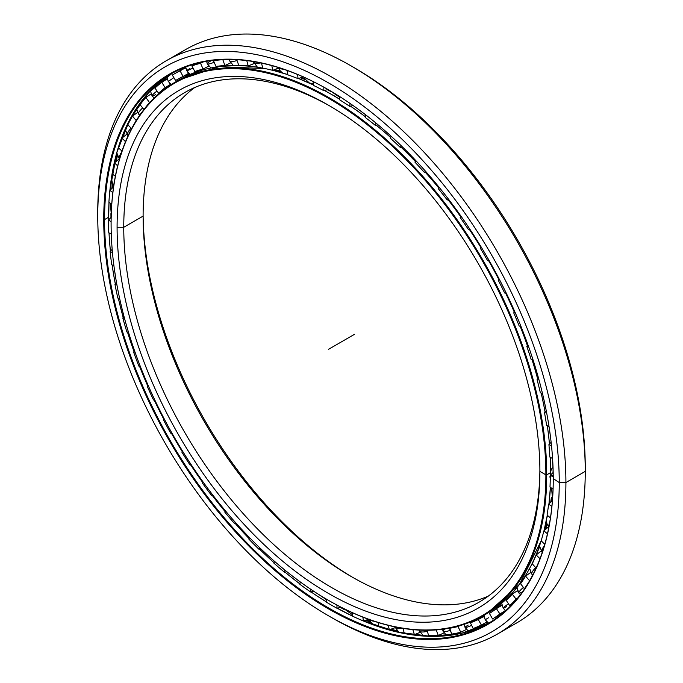 <?xml version="1.0" encoding="UTF-8"?>
<svg xmlns="http://www.w3.org/2000/svg" width="683" height="683" viewBox="0 0 683 683"><rect width="100%" height="100%" fill="white"/><g stroke="black" fill="none" stroke-linecap="round" stroke-linejoin="round"><path stroke-width="1.02" d="M538.272 549.303A302.876 174.865 -120 0 0 539.468 546.417A302.876 174.865 60 0 1 538.272 549.303M545.213 529.701A302.876 174.865 -120 0 0 546.852 523.605A302.876 174.865 60 0 1 545.213 529.701M551.027 501.928A302.876 174.865 -120 0 0 551.574 497.753A302.876 174.865 60 0 1 551.027 501.928M553.068 468.982A302.945 174.908 60 0 1 553.025 472.585A302.945 174.908 -120 0 0 553.068 468.982M551.352 497.369A302.945 174.908 60 0 1 550.729 502.21A302.945 174.908 -120 0 0 551.352 497.369M546.716 523.187A302.945 174.908 60 0 1 544.906 529.965A302.945 174.908 -120 0 0 546.716 523.187M330.598 91.078A302.876 174.865 -120 0 0 327.746 89.584A302.876 174.865 60 0 1 330.598 91.078M305.216 79.356A302.876 174.865 -120 0 0 300.879 77.717A302.876 174.865 60 0 1 305.216 79.356M280.739 71.484A302.876 174.865 -120 0 0 273.874 69.922A302.876 174.865 60 0 1 280.739 71.484M273.507 70.05A302.945 174.908 60 0 1 281.055 71.792A302.945 174.908 -120 0 0 273.507 70.05M300.486 77.836A302.945 174.908 60 0 1 305.463 79.732A302.945 174.908 -120 0 0 300.486 77.836M327.336 89.695A302.945 174.908 60 0 1 330.76 91.488A302.945 174.908 -120 0 0 327.336 89.695M352.829 577.451A298.966 172.611 60 0 1 143.106 214.197A298.966 172.611 -120 0 0 352.829 577.451M143.106 216.11A294.262 169.896 -120 0 0 351.173 576.503A294.262 169.896 -120 0 0 488.311 596.114A294.262 169.896 60 0 1 265.269 505.471A294.262 169.896 60 0 1 143.106 216.11L123.751 227.277A294.262 169.896 -120 0 0 252.198 523.409A294.262 169.896 -120 0 0 478.954 602.244A294.262 169.896 -120 0 0 539.894 469.452A294.262 169.896 60 0 1 330.999 587.192A294.262 169.896 60 0 1 123.751 227.277L117.092 227.277A298.966 172.611 -120 0 0 328.497 593.442A298.966 172.611 -120 0 0 539.894 471.381L539.894 471.381A298.966 172.611 60 0 1 328.497 593.442A298.966 172.611 60 0 1 117.092 227.277A298.966 172.611 60 0 1 328.497 105.225A298.966 172.611 60 0 1 539.894 471.381L539.894 471.381A298.966 172.611 -120 0 0 328.497 105.225A298.966 172.611 -120 0 0 117.092 227.277L123.751 227.277A294.262 169.896 60 0 1 330.171 106.198A294.262 169.896 -120 0 0 184.692 92.572A294.262 169.896 -120 0 0 123.751 227.277L143.106 216.11A294.262 169.896 60 0 1 194.689 87.535A294.262 169.896 -120 0 0 143.106 216.11L143.106 216.11M550.404 457.362A308.016 177.836 60 0 1 550.788 472.482A308.016 177.836 -120 0 0 550.404 457.362L550.78 474.813A308.016 177.836 -120 0 0 550.788 472.482L546.724 474.847A308.033 177.845 -120 0 0 328.916 97.584A308.033 177.845 -120 0 0 111.098 223.341A308.033 177.845 60 0 1 174.899 82.327A308.033 177.845 60 0 1 412.267 164.851A308.033 177.845 60 0 1 546.724 474.847L550.771 472.508A308.033 177.845 -120 0 0 550.387 457.354A308.033 177.845 60 0 1 550.771 472.508A308.033 177.845 60 0 1 550.763 474.83A308.033 177.845 -120 0 0 550.771 472.508L546.724 474.847A308.033 177.845 60 0 1 482.924 615.853A308.033 177.845 60 0 1 328.702 600.477A308.033 177.845 -120 0 0 328.907 600.596A308.033 177.845 -120 0 0 546.724 474.847L545.888 474.847A307.444 177.503 60 0 1 328.489 600.357A307.444 177.503 60 0 1 111.098 223.819A307.444 177.503 60 0 1 328.497 98.301A307.444 177.503 60 0 1 545.888 474.847A307.444 177.503 -120 0 0 328.497 98.301A307.444 177.503 -120 0 0 111.098 223.819A307.444 177.503 -120 0 0 328.497 600.357A307.444 177.503 -120 0 0 545.888 474.847L539.894 471.381M549.448 444.061A308.033 177.845 -120 0 0 547.305 425.782A308.033 177.845 60 0 1 549.448 444.061M545.051 411.951A308.033 177.845 -120 0 0 541.158 393.075A308.033 177.845 60 0 1 545.051 411.951M537.649 378.945A308.033 177.845 -120 0 0 532.048 359.685A308.033 177.845 60 0 1 537.649 378.945A308.016 177.836 -120 0 0 532.074 359.685A308.016 177.836 60 0 1 537.666 378.92M527.344 345.513A308.033 177.845 -120 0 0 520.096 326.098A308.033 177.845 60 0 1 527.344 345.513M514.29 312.114A308.033 177.845 -120 0 0 505.522 292.922A308.033 177.845 60 0 1 514.29 312.114M498.675 279.21A308.033 177.845 -120 0 0 488.524 260.53A308.033 177.845 60 0 1 498.675 279.21M480.721 247.272A308.033 177.845 -120 0 0 469.315 229.351A308.033 177.845 60 0 1 480.721 247.272M460.675 216.75A308.033 177.845 -120 0 0 448.176 199.837A308.033 177.845 60 0 1 460.675 216.75M438.776 188.013A308.033 177.845 -120 0 0 425.398 172.389A308.033 177.845 60 0 1 438.776 188.013A308.016 177.836 -120 0 0 425.424 172.381A308.016 177.836 60 0 1 438.785 187.987M415.324 161.47A308.033 177.845 -120 0 0 401.297 147.391A308.033 177.845 60 0 1 415.324 161.47M390.702 137.582A308.033 177.845 -120 0 0 376.196 125.22A308.033 177.845 60 0 1 390.702 137.582M365.277 116.691A308.033 177.845 -120 0 0 350.456 106.164A308.033 177.845 60 0 1 365.277 116.691M339.4 99.078A308.033 177.845 -120 0 0 332.962 95.244A308.033 177.845 -120 0 0 324.425 90.515A308.033 177.845 60 0 1 332.962 95.244A308.033 177.845 60 0 1 339.4 99.078L333.27 95.415A18.39 10.621 -60 0 0 335.182 96.132A18.39 10.621 120 0 1 333.543 95.56M313.463 84.999A308.033 177.845 -120 0 0 298.437 78.494A308.033 177.845 60 0 1 313.463 84.999A308.016 177.836 -120 0 0 298.454 78.485L313.454 84.982M287.816 74.643A308.033 177.845 -120 0 0 272.816 70.298A308.033 177.845 60 0 1 287.816 74.643M266.216 68.812A308.033 177.845 -120 0 0 178.946 79.988A308.033 177.845 60 0 1 266.216 68.812M526.687 573.566A308.016 177.836 -120 0 0 541.175 540.834L519.584 584.187L486.979 613.522A308.033 177.845 -120 0 0 541.167 540.825A308.033 177.845 60 0 1 484.939 614.666M544.035 530.708A308.016 177.836 -120 0 0 547.305 515.289A308.033 177.845 60 0 1 544.027 530.725A308.033 177.845 -120 0 0 547.288 515.281L544.044 530.708M548.97 503.832A308.016 177.836 -120 0 0 550.396 487.338L548.978 503.832A308.033 177.845 -120 0 0 550.378 487.329A308.033 177.845 60 0 1 548.961 503.849M549.465 444.035A308.016 177.836 -120 0 0 547.322 425.791A308.016 177.836 60 0 1 549.465 444.035M545.068 411.926A308.016 177.836 -120 0 0 541.184 393.075A308.016 177.836 60 0 1 545.068 411.926M527.361 345.487A308.016 177.836 -120 0 0 520.122 326.098A308.016 177.836 60 0 1 527.361 345.487M514.308 312.088A308.016 177.836 -120 0 0 505.548 292.913A308.016 177.836 60 0 1 514.308 312.088M498.692 279.193A308.016 177.836 -120 0 0 488.55 260.522A308.016 177.836 60 0 1 498.692 279.193M480.738 247.255A308.016 177.836 -120 0 0 469.341 229.351A308.016 177.836 60 0 1 480.738 247.255M460.684 216.733A308.016 177.836 -120 0 0 448.202 199.829A308.016 177.836 60 0 1 460.684 216.733M415.332 161.444A308.016 177.836 -120 0 0 401.322 147.391A308.016 177.836 60 0 1 415.332 161.444M390.71 137.556A308.016 177.836 -120 0 0 376.222 125.211A308.016 177.836 60 0 1 390.71 137.556M365.277 116.665A308.016 177.836 -120 0 0 350.481 106.155A308.016 177.836 60 0 1 365.277 116.665M339.4 99.052A308.016 177.836 -120 0 0 332.988 95.244L332.988 95.244A308.016 177.836 60 0 1 339.4 99.052L332.988 95.244A308.016 177.836 -120 0 0 324.442 90.506M304.934 78.861A302.945 174.908 -120 0 0 301.442 77.538A302.945 174.908 60 0 1 304.934 78.861M280.329 71.041A302.945 174.908 -120 0 0 274.455 69.709A302.945 174.908 60 0 1 280.329 71.041M257.132 67.054A302.945 174.908 -120 0 0 254.469 66.823A302.945 174.908 60 0 1 257.132 67.054M189.541 73.926A308.016 177.836 -120 0 0 185.426 76.547A308.016 177.836 60 0 1 189.541 73.926M499.478 606.299L497.796 607.247A308.033 177.845 -120 0 0 499.478 606.299A308.033 177.845 -120 0 0 501.86 604.882A308.016 177.836 60 0 1 497.779 607.238A308.016 177.836 -120 0 0 501.86 604.865A308.033 177.845 60 0 1 499.478 606.299L501.868 604.916M189.524 73.909A308.033 177.845 -120 0 0 185.324 76.598L189.524 73.909M551.89 498.231A302.945 174.908 60 0 1 551.454 501.535A302.945 174.908 -120 0 0 551.89 498.231M547.057 524.168A302.945 174.908 60 0 1 545.674 529.308A302.945 174.908 -120 0 0 547.057 524.168M539.536 547.066A302.945 174.908 60 0 1 536.138 554.707A302.945 174.908 -120 0 0 539.536 547.066M287.808 74.626A308.016 177.836 -120 0 0 272.833 70.298L287.808 74.626M265.439 68.65A308.016 177.836 -120 0 0 233.398 65.577L229.59 60.813A9.195 2.297 -19.5 0 0 237.069 60.548A9.195 2.297 160.5 0 1 229.59 60.813A9.195 2.297 160.5 0 1 230.214 59.472M415.563 635.292A322.427 186.16 60 0 1 406.479 633.525A322.427 186.16 -120 0 0 415.563 635.292M397.532 631.323A322.427 186.16 60 0 1 390.633 629.316A322.427 186.16 -120 0 0 397.532 631.323M370.647 622.042A322.427 186.16 60 0 1 366.122 620.104A322.427 186.16 -120 0 0 370.647 622.042M343.788 608.997A322.427 186.16 60 0 1 340.732 607.281A322.427 186.16 -120 0 0 343.788 608.997M340.33 607.392A322.359 186.118 -120 0 0 343.984 609.441A322.359 186.118 60 0 1 340.33 607.392M365.729 620.232A322.359 186.118 -120 0 0 370.929 622.444A322.359 186.118 60 0 1 365.729 620.232M390.258 629.444A322.359 186.118 -120 0 0 397.924 631.664A322.359 186.118 60 0 1 390.258 629.444M405.685 633.568A322.359 186.118 -120 0 0 411.072 634.686A322.359 186.118 60 0 1 405.685 633.568M111.235 214.607A322.427 186.16 60 0 1 111.227 213.958A322.427 186.16 -120 0 0 111.235 214.607M112.149 188.243A322.427 186.16 60 0 1 112.558 183.761A322.427 186.16 -120 0 0 112.149 188.243M115.786 161.717A322.427 186.16 60 0 1 117.134 155.348A322.427 186.16 -120 0 0 115.786 161.717M121.369 139.691A322.427 186.16 60 0 1 124.383 130.948A322.427 186.16 -120 0 0 121.369 139.691M122.658 135.14A322.359 186.118 -120 0 0 119.926 143.686A322.359 186.118 60 0 1 122.658 135.14M117.006 154.853A322.359 186.118 -120 0 0 115.487 161.982A322.359 186.118 60 0 1 117.006 154.853M112.328 183.326A322.359 186.118 -120 0 0 111.85 188.525A322.359 186.118 60 0 1 112.328 183.326M110.928 213.583A322.359 186.118 -120 0 0 110.979 217.501A322.359 186.118 60 0 1 110.928 213.583M352.846 66.917A326.337 188.414 60 0 1 585.254 467.539L585.254 471.381L565.908 482.557L559.249 482.557L565.908 482.557A331.042 191.129 -120 0 0 331.827 77.111A331.042 191.129 -120 0 0 97.746 212.268L97.746 216.11A326.337 188.414 60 0 1 328.497 82.882A326.337 188.414 60 0 1 559.249 482.557A326.337 188.414 -120 0 0 328.497 82.882A326.337 188.414 -120 0 0 97.746 216.11A326.337 188.414 -120 0 0 328.497 615.784A326.337 188.414 -120 0 0 559.249 482.557A326.337 188.414 60 0 1 328.489 615.784A326.337 188.414 60 0 1 97.746 216.11L97.746 212.268A331.042 191.129 60 0 1 166.302 60.719A331.042 191.129 60 0 1 421.402 149.406A331.042 191.129 60 0 1 565.908 482.557L585.254 471.381A331.042 191.129 -120 0 0 440.757 138.239A331.042 191.129 -120 0 0 185.656 49.543A331.042 191.129 -120 0 0 176.265 55.622A331.042 191.129 60 0 1 351.182 65.944A331.042 191.129 60 0 1 585.254 471.381L585.254 467.539A326.337 188.414 -120 0 0 354.511 67.865L351.182 65.944M485.519 622.768A317.271 183.181 -120 0 0 487.192 622.179A317.271 183.181 60 0 1 485.519 622.768M485.391 622.836A317.288 183.189 -120 0 0 487.21 622.196A317.288 183.189 60 0 1 485.391 622.836M125.177 129.727A322.359 186.118 -120 0 0 122.325 137.787A322.359 186.118 60 0 1 125.177 129.727M117.348 155.98A322.359 186.118 -120 0 0 116.221 161.342A322.359 186.118 60 0 1 117.348 155.98M112.883 184.29A322.359 186.118 -120 0 0 112.567 187.859A322.359 186.118 60 0 1 112.883 184.29M109.109 234.329A317.288 183.189 -120 0 0 110.45 251.165A317.271 183.181 60 0 1 109.015 232.903A317.271 183.181 -120 0 0 110.433 251.182A317.288 183.189 60 0 1 109.032 232.912L109.075 233.646M112.157 264.978A317.288 183.189 -120 0 0 115.325 283.88A317.288 183.189 60 0 1 112.157 264.978A317.271 183.181 -120 0 0 115.307 283.897A317.271 183.181 60 0 1 112.132 264.97M118.33 298.164A317.288 183.189 -120 0 0 123.213 317.501A317.271 183.181 60 0 1 118.313 298.155A317.271 183.181 -120 0 0 123.196 317.527A317.288 183.189 60 0 1 118.33 298.164M127.473 331.998A317.288 183.189 -120 0 0 134.022 351.566A317.288 183.189 60 0 1 127.473 331.998A317.271 183.181 -120 0 0 134.005 351.583A317.271 183.181 60 0 1 127.448 331.998M139.46 366.071A317.288 183.189 -120 0 0 147.588 385.579A317.271 183.181 60 0 1 139.434 366.071A317.271 183.181 -120 0 0 147.571 385.605A317.288 183.189 60 0 1 139.46 366.071M154.162 399.939A317.288 183.189 -120 0 0 163.732 419.072A317.288 183.189 60 0 1 154.162 399.939A317.271 183.181 -120 0 0 163.715 419.097A317.271 183.181 60 0 1 154.136 399.939M171.348 433.065A317.288 183.189 -120 0 0 182.233 451.565A317.288 183.189 60 0 1 171.348 433.065M190.77 464.995A317.288 183.189 -120 0 0 202.834 482.608A317.288 183.189 60 0 1 190.77 464.995M212.165 495.269A317.288 183.189 -120 0 0 225.245 511.763A317.288 183.189 60 0 1 212.165 495.269A317.271 183.181 -120 0 0 225.228 511.78A317.271 183.181 60 0 1 212.14 495.277M235.225 523.477A317.288 183.189 -120 0 0 249.073 538.554A317.288 183.189 60 0 1 235.225 523.477A317.271 183.181 -120 0 0 249.064 538.571A317.271 183.181 60 0 1 235.2 523.477M259.625 549.209A317.288 183.189 -120 0 0 274.071 562.698A317.271 183.181 60 0 1 259.6 549.217A317.271 183.181 -120 0 0 274.062 562.715A317.288 183.189 60 0 1 259.625 549.209M285.016 572.115A317.288 183.189 -120 0 0 299.897 583.863A317.271 183.181 60 0 1 284.99 572.123A317.271 183.181 -120 0 0 299.888 583.888A317.288 183.189 60 0 1 285.016 572.115M311.03 591.879A317.288 183.189 -120 0 0 318.398 596.831A317.288 183.189 -120 0 0 326.192 601.757A317.271 183.181 60 0 1 311.004 591.888A317.271 183.181 -120 0 0 326.192 601.783A317.288 183.189 60 0 1 318.398 596.831A317.288 183.189 60 0 1 311.03 591.879M337.265 608.246A317.271 183.181 -120 0 0 352.599 616.151A317.288 183.189 60 0 1 337.291 608.237L352.599 616.134A317.271 183.181 60 0 1 337.265 608.246M360.265 619.643A317.271 183.181 -120 0 0 489.557 622.665A317.271 183.181 60 0 1 360.265 619.643M435.541 636.368A317.288 183.189 60 0 1 362.178 620.454M202.817 482.633A317.271 183.181 60 0 1 190.745 465.003A317.271 183.181 -120 0 0 202.817 482.633M182.224 451.591A317.271 183.181 60 0 1 171.322 433.073A317.271 183.181 -120 0 0 182.224 451.591M108.623 219.849A317.271 183.181 60 0 1 108.614 217.228L104.567 219.567A317.271 183.181 -120 0 0 243.054 538.861A317.271 183.181 -120 0 0 487.542 623.861A317.271 183.181 -120 0 0 553.256 478.86A317.271 183.181 60 0 1 328.805 608.083A317.271 183.181 60 0 1 104.567 219.567L103.731 219.567A317.86 183.514 -120 0 0 328.497 608.869A317.86 183.514 -120 0 0 553.256 479.099L553.256 478.612L553.256 479.099A317.86 183.514 60 0 1 328.497 608.869A317.86 183.514 60 0 1 103.731 219.567A317.86 183.514 60 0 1 328.497 89.797A317.86 183.514 60 0 1 553.256 479.099A317.86 183.514 -120 0 0 328.497 89.797A317.86 183.514 -120 0 0 103.731 219.567L104.567 219.567A317.271 183.181 60 0 1 328.711 89.925A317.271 183.181 -120 0 0 170.28 74.327A317.271 183.181 -120 0 0 104.567 219.567L108.614 217.228A317.271 183.181 60 0 1 108.998 202.381A317.271 183.181 -120 0 0 108.614 217.228A317.271 183.181 -120 0 0 108.623 219.849A317.288 183.189 60 0 1 109.007 202.39L108.648 219.832M109.895 190.344A317.271 183.181 60 0 1 172.312 73.183A317.271 183.181 -120 0 0 109.895 190.344M172.312 73.183L148.595 92.709L129.975 119.26L116.955 152.104L109.912 190.335A317.288 183.189 60 0 1 133.441 113.105M421.915 635.924A322.359 186.118 60 0 1 412.284 634.387A322.359 186.118 -120 0 0 421.915 635.924M397.045 630.836A322.359 186.118 60 0 1 391.18 629.12A322.359 186.118 -120 0 0 397.045 630.836M370.314 621.504A322.359 186.118 60 0 1 366.66 619.933A322.359 186.118 -120 0 0 370.314 621.504M181.618 69.307A317.271 183.181 60 0 1 183.368 67.924A317.271 183.181 -120 0 0 181.618 69.307M328.489 615.784L331.818 617.705A331.042 191.129 -120 0 0 565.908 482.557A331.042 191.129 60 0 1 497.344 634.106A331.042 191.129 60 0 1 330.154 616.732M497.344 634.106L516.698 622.93A331.042 191.129 -120 0 0 585.254 471.381L565.908 482.557L559.249 482.557L553.256 478.612M549.747 522.247A9.195 4.098 129.4 0 0 548.987 526.448A9.195 4.098 -50.6 0 1 549.747 522.247M544.36 545.7A9.195 3.33 134.1 0 0 542.242 552.419A9.195 3.33 -45.9 0 1 544.36 545.7M535.694 567.65A9.195 2.51 138.4 0 0 531.92 574.266A9.195 2.51 -41.6 0 1 535.694 567.65M532.979 574.531A9.195 2.51 -41.6 0 1 531.92 574.266L532.714 575.052M523.409 587.431A9.195 1.656 142.6 0 0 518.849 592.938A9.195 1.656 -37.4 0 1 523.409 587.431M522.469 591.82A9.195 1.656 -37.4 0 1 518.849 592.938L520.446 594.56M508.494 603.789A9.195 0.777 146.6 0 0 503.209 608.177A9.195 0.777 -33.4 0 1 508.494 603.789M506.786 606.572A9.195 0.777 -33.4 0 1 503.209 608.177L505.659 610.679M488.61 623.178L485.203 619.746L488.541 617.756M468.632 631.399L465.063 627.472A9.195 0.999 -25.6 0 0 471.663 625.389A9.195 0.999 154.4 0 1 465.063 627.472A9.195 0.999 154.4 0 1 468.196 625.082M446.827 635.694L443.079 631.237A9.195 1.87 -21.5 0 0 450.276 630.349A9.195 1.87 158.5 0 1 443.079 631.237A9.195 1.87 158.5 0 1 445.325 628.872M423.494 636.044L419.558 630.964A9.195 2.715 -17.4 0 0 427.31 631.323A9.195 2.715 162.6 0 1 419.558 630.964A9.195 2.715 162.6 0 1 419.678 630.127M402.808 628.343A9.195 3.526 167.1 0 1 394.902 626.874A9.195 3.526 -12.9 0 0 402.808 628.343M374.395 621.317A9.195 4.286 171.9 0 1 370.254 619.899A9.195 4.286 -8.1 0 0 374.395 621.317M113.993 184.179A9.195 4.465 -53.1 0 1 114.471 181.234A9.195 4.465 126.9 0 0 113.993 184.179M119.465 159.122A9.195 3.722 -48.2 0 1 121.617 152.215A9.195 3.722 131.8 0 0 119.465 159.122M128.182 135.558A9.195 2.928 -43.7 0 1 127.695 135.277A9.195 2.928 -43.7 0 1 131.051 128.105A9.195 2.928 136.3 0 0 127.695 135.277L125.151 129.189M140.766 113.745A9.195 2.083 -39.5 0 1 138.504 113.967A9.195 2.083 -39.5 0 1 142.679 107.905A9.195 2.083 140.5 0 0 138.504 113.967L136.412 108.384M155.801 94.527A9.195 1.221 -35.4 0 1 152.096 95.944A9.195 1.221 -35.4 0 1 157.022 91.001A9.195 1.221 144.6 0 0 152.096 95.944L150.397 90.796M171.296 84.504L168.249 81.465L173.875 77.64L168.249 81.465L166.9 76.701M185.708 67.002L186.732 70.699A9.195 0.555 -27.5 0 0 193.016 68.027A9.195 0.555 152.5 0 1 186.732 70.699A9.195 0.555 152.5 0 1 189.959 68.496M206.59 61.308L207.282 63.784A9.195 1.434 -23.6 0 0 214.18 62.298A9.195 1.434 156.4 0 1 207.282 63.784A9.195 1.434 156.4 0 1 210.313 61.188M253.359 61.803A9.195 3.125 -15.2 0 0 260.744 62.93A9.195 3.125 164.8 0 1 253.359 61.803A9.195 3.125 164.8 0 1 253.316 61.547L257.423 67.233M278.715 67.626A9.195 3.91 -10.6 0 0 283.582 69.214A9.195 3.91 169.4 0 1 278.715 67.626M108.904 202.33A315.623 182.224 60 0 1 109.869 190.369L113.583 186.911L109.869 190.369A315.623 182.224 -120 0 0 108.904 202.33L111.764 204.08L108.904 202.33M112.166 173.909A315.623 182.224 60 0 1 114.411 162.913L119.149 158.926L114.411 162.913A315.623 182.224 -120 0 0 112.166 173.909L115.359 176.308L112.166 173.909M118.509 147.938A315.623 182.224 60 0 1 122.001 138.043L126.825 134.227L122.001 138.043A315.623 182.224 -120 0 0 118.509 147.938L122.001 151.054L118.509 147.938M127.849 124.758A315.623 182.224 60 0 1 132.528 116.119L137.505 112.482L132.528 116.119A315.623 182.224 -120 0 0 127.849 124.758L131.588 128.669L127.849 124.758M140.049 104.712A315.623 182.224 60 0 1 145.855 97.438L151.028 93.981L145.855 97.438A315.623 182.224 -120 0 0 140.049 104.712L143.968 109.468L140.049 104.712M154.939 88.073A315.623 182.224 60 0 1 161.794 82.276L167.19 78.98L161.794 82.276A315.623 182.224 -120 0 0 154.939 88.073L158.593 93.212L160.693 92.205L158.593 93.212L154.939 88.073M172.304 75.079A315.623 182.224 60 0 1 173.806 74.191A315.623 182.224 60 0 1 180.107 70.836L185.767 67.651L180.107 70.836A315.623 182.224 -120 0 0 172.304 75.079L175.625 80.5L178.784 78.699L175.625 80.5L172.304 75.079M194.954 63.878L191.906 65.901A315.623 182.224 60 0 1 200.554 63.271L203.158 61.957L200.554 63.271A315.623 182.224 -120 0 0 191.906 65.901L194.954 63.878M214.027 60.258L213.472 60.685A315.623 182.224 60 0 1 222.837 59.703L222.837 59.703A315.623 182.224 -120 0 0 213.472 60.685L214.027 60.258M179.322 78.383L178.784 78.699M394.851 626.866L399.043 632.458M463.842 624.433L464.414 625.611L463.842 624.433M483.649 616.536L478.262 619.524A309.271 178.553 60 0 1 470.416 622.802L473.464 620.787L470.416 622.802A309.271 178.553 -120 0 0 478.262 619.524L483.649 616.536L484.392 617.85L483.649 616.536L484.068 616.271M486.407 621.41L486.774 622.068L486.407 621.41M501.954 605.309L502.295 606.393L501.954 605.309M504.489 609.723L505.505 610.568L504.489 609.723M517.569 590.641L517.902 591.401L517.569 590.641M530.682 572.491L531.067 573.139L530.682 572.491M541.132 551.121L541.969 552.146L541.132 551.121M449.662 628.129L449.457 628.283A309.271 178.553 -120 0 0 458.037 626.567L459.761 625.705L458.037 626.567L460.769 632.27L466.276 629.504L460.769 632.27L458.037 626.567A309.271 178.553 60 0 1 449.457 628.283L451.745 634.08A315.623 182.224 -120 0 0 460.769 632.27A315.623 182.224 60 0 1 451.745 634.08L449.662 628.129M489.429 613.454A309.271 178.553 -120 0 0 496.413 608.664L501.672 605.454L496.413 608.664L499.905 613.957L505.164 610.739L499.905 613.957L496.413 608.664A309.271 178.553 60 0 1 489.429 613.454L492.563 618.986A315.623 182.224 -120 0 0 499.905 613.957A315.623 182.224 60 0 1 492.563 618.986L489.429 613.454M506.231 600.366A309.271 178.553 -120 0 0 512.259 594.142L517.373 590.718L512.259 594.142L516.066 599.111L517.748 597.984L516.066 599.111L512.259 594.142A309.271 178.553 60 0 1 506.231 600.366L509.723 605.659A315.623 182.224 -120 0 0 516.066 599.111A315.623 182.224 60 0 1 509.723 605.659L506.231 600.366M520.574 583.734A309.271 178.553 -120 0 0 525.568 576.153L530.529 572.533L525.568 576.153L529.615 580.721L525.568 576.153A309.271 178.553 60 0 1 520.574 583.734L524.382 588.703A315.623 182.224 -120 0 0 529.154 581.506A315.623 182.224 60 0 1 524.382 588.703L520.574 583.734M532.27 563.791A309.271 178.553 -120 0 0 536.155 554.963L540.945 551.155L536.155 554.963L540.005 558.685L536.155 554.963A309.271 178.553 60 0 1 532.27 563.791L536.087 568.094L532.27 563.791M541.149 540.808A309.271 178.553 -120 0 0 543.873 530.853L548.483 526.883L543.873 530.853L547.459 533.79L543.873 530.853A309.271 178.553 60 0 1 541.149 540.808L544.769 544.308L541.149 540.808M547.083 515.11A309.271 178.553 -120 0 0 548.611 504.174L552.41 500.648L548.611 504.174L551.89 506.402L548.611 504.174A309.271 178.553 60 0 1 547.083 515.11L550.447 517.868L547.083 515.11M549.994 487.056A309.271 178.553 -120 0 0 550.302 475.291L553.187 472.423L550.302 475.291L553.247 476.896L550.302 475.291A309.271 178.553 60 0 1 549.994 487.056L553.068 489.156L549.994 487.056M365.2 117.399L365.49 114.701L365.2 117.399A309.271 178.553 60 0 1 375.377 125.39A309.271 178.553 -120 0 0 365.2 117.399M350.046 103.44L349.73 106.343L353.051 105.532L349.73 106.343A309.271 178.553 -120 0 0 339.4 99.667A309.271 178.553 60 0 1 349.73 106.343L350.046 103.44M549.841 457.055A309.271 178.553 -120 0 0 548.919 444.624L551.13 442.268L548.919 444.624L551.497 445.666L548.919 444.624A309.271 178.553 60 0 1 549.841 457.055L552.581 458.541L549.841 457.055M546.622 425.509A309.271 178.553 -120 0 0 544.488 412.583L546.221 410.62L544.488 412.583L546.716 413.172L544.488 412.583A309.271 178.553 60 0 1 546.622 425.509L549.021 426.482L546.622 425.509M540.381 392.87A309.271 178.553 -120 0 0 537.069 379.637L538.469 377.964L537.069 379.637L538.981 379.842L537.069 379.637A309.271 178.553 60 0 1 540.381 392.87L542.464 393.417L540.381 392.87M531.212 359.591A309.271 178.553 -120 0 0 526.764 346.238L527.925 344.778L526.764 346.238L528.411 346.136L526.764 346.238A309.271 178.553 60 0 1 531.212 359.591L533.022 359.787L531.212 359.591M519.242 326.15A309.271 178.553 -120 0 0 513.718 312.857L514.726 311.542L513.718 312.857L515.144 312.498L513.718 312.857A309.271 178.553 60 0 1 519.242 326.15L520.813 326.056L519.242 326.15M506.12 292.862L504.643 292.998A309.271 178.553 -120 0 0 498.12 279.962L499.034 278.732L498.12 279.962L499.358 279.364L498.12 279.962A309.271 178.553 60 0 1 504.643 292.998L506.12 292.862M489.088 260.471L487.611 260.624A309.271 178.553 -120 0 0 480.192 248.014L481.054 246.819L480.192 248.014A309.271 178.553 60 0 1 487.611 260.624L488.84 260.035L487.611 260.624L489.088 260.471M469.93 229.283L468.393 229.462A309.271 178.553 -120 0 0 460.163 217.467L461.034 216.246L460.163 217.467A309.271 178.553 60 0 1 468.393 229.462L469.494 228.626L468.393 229.462L469.93 229.283M448.927 199.735L447.245 199.957A309.271 178.553 -120 0 0 438.341 188.739L439.178 187.347L438.341 188.739A309.271 178.553 60 0 1 447.245 199.957L448.236 198.83L447.245 199.957L448.927 199.735M426.388 172.227L424.484 172.526A309.271 178.553 -120 0 0 415.016 162.247L415.708 160.488L415.016 162.247A309.271 178.553 60 0 1 424.484 172.526L425.364 171.066L424.484 172.526L426.388 172.227M402.654 147.144L400.417 147.554A309.271 178.553 -120 0 0 390.522 138.35L391.043 136.165L390.522 138.35A309.271 178.553 60 0 1 400.417 147.554L401.152 145.684L400.417 147.554L402.654 147.144M378.075 124.818L375.377 125.39L375.94 123.042L375.377 125.39L378.075 124.818M327.994 89.516L323.827 90.677A309.271 178.553 -120 0 0 313.497 85.426L313.121 81.567L313.497 85.426A309.271 178.553 60 0 1 323.827 90.677L327.994 89.516M303.807 76.786L298.036 78.622A309.271 178.553 -120 0 0 287.85 74.857L287.022 70.409L287.85 74.857A309.271 178.553 60 0 1 298.036 78.622L297.634 74.515L298.036 78.622L303.807 76.786M278.604 68.061L272.713 70.34A309.271 178.553 -120 0 0 262.818 68.112L261.452 63.084L262.818 68.112A309.271 178.553 60 0 1 272.713 70.34L271.834 65.611L272.713 70.34L278.451 68.274L278.305 67.497L278.604 68.061M254.008 63.51L248.219 65.944A309.271 178.553 -120 0 0 238.751 65.295L236.77 59.703L238.751 65.295A309.271 178.553 60 0 1 248.219 65.944L246.768 60.608L248.219 65.944L253.897 63.647L253.606 62.58L254.008 63.51M230.487 62.973L224.895 65.508A309.271 178.553 -120 0 0 215.982 66.439L213.472 60.685L215.982 66.439A309.271 178.553 60 0 1 224.895 65.508L222.837 59.703L224.895 65.508L230.487 62.973L230.222 62.221L230.487 62.973M208.742 66.114L203.064 69.034A309.271 178.553 -120 0 0 194.843 71.536L191.906 65.901L194.843 71.536A309.271 178.553 60 0 1 203.064 69.034L200.554 63.271L203.064 69.034L208.563 66.26L208.204 65.423L208.742 66.114M188.73 73.269L183.044 76.462A309.271 178.553 -120 0 0 176.982 79.698A309.271 178.553 -120 0 0 175.625 80.5A309.271 178.553 60 0 1 183.044 76.462L180.107 70.836L183.044 76.462L188.431 73.457L187.868 72.381L188.73 73.269M170.861 84.222L165.107 87.697A309.271 178.553 -120 0 0 158.593 93.212A309.271 178.553 60 0 1 165.107 87.697L161.794 82.276L165.107 87.697L170.357 84.47L169.512 83.078L170.357 84.47M150.251 102.074L149.509 102.578A309.271 178.553 -120 0 0 144.77 108.443A309.271 178.553 60 0 1 149.509 102.578L145.855 97.438L149.509 102.578L150.251 102.074M185.281 76.257A309.271 178.553 60 0 1 188.943 73.457A309.271 178.553 -120 0 0 185.281 76.257M339.4 96.405L339.4 99.667L339.4 96.405M511.874 604.634L509.723 605.659L511.874 604.634M481.387 625.056L486.774 622.068L481.387 625.056L478.262 619.524L481.387 625.056A315.623 182.224 60 0 1 473.148 628.505A315.623 182.224 -120 0 0 481.387 625.056M495.738 617.193L501.723 613.735M502.227 613.454L502.893 613.086L502.261 613.616M470.416 622.802L473.148 628.505L470.416 622.802M473.464 620.787L474.975 619.993M438.332 635.48L443.933 632.953L438.332 635.48L436.138 629.922L438.332 635.48A315.623 182.224 60 0 1 428.659 635.625A315.623 182.224 -120 0 0 438.332 635.48M426.986 630.281L428.659 635.625L426.986 630.281M414.402 634.652L420.079 632.356L414.402 634.652L412.839 629.632L414.402 634.652A315.623 182.224 60 0 1 404.208 633.132A315.623 182.224 -120 0 0 414.402 634.652M403.115 628.394L404.208 633.132L403.115 628.394M389.31 629.786L395.047 627.728L389.31 629.786L388.294 625.355L389.31 629.786A315.623 182.224 60 0 1 378.732 626.635A315.623 182.224 -120 0 0 389.31 629.786M378.151 622.52L378.732 626.635L378.151 622.52M363.407 620.967L369.179 619.131L363.407 620.967L362.861 617.125L363.407 620.967A315.623 182.224 60 0 1 352.607 616.211A315.623 182.224 -120 0 0 363.407 620.967M352.428 612.711L352.607 616.211L352.428 612.711M337.06 608.305L341.022 607.204L337.06 608.305L336.89 605.036L337.06 608.305A315.623 182.224 60 0 1 326.175 602.022A315.623 182.224 -120 0 0 337.06 608.305M326.329 599.102L326.175 602.022L326.329 599.102M310.628 591.982L313.702 591.239L310.628 591.982L310.774 589.292L310.628 591.982A315.623 182.224 60 0 1 299.828 584.255A315.623 182.224 -120 0 0 310.628 591.982M300.23 581.907L299.828 584.255L300.23 581.907M284.495 572.226L286.911 571.722L284.495 572.226L284.871 570.066L284.495 572.226A315.623 182.224 60 0 1 273.926 563.168A315.623 182.224 -120 0 0 284.495 572.226M274.498 561.324L273.926 563.168L274.498 561.324M259.028 549.32L260.974 548.961L259.028 549.32L259.557 547.604L259.028 549.32A315.623 182.224 60 0 1 248.825 539.058A315.623 182.224 -120 0 0 259.028 549.32M249.526 537.623L248.825 539.058L249.526 537.623M234.576 523.579L236.198 523.323L234.576 523.579L235.234 522.239L234.576 523.579A315.623 182.224 60 0 1 224.895 512.25A315.623 182.224 -120 0 0 234.576 523.579M225.689 511.157L224.895 512.25L225.68 511.149M211.491 495.363L212.891 495.175L211.491 495.363L212.234 494.33L211.491 495.363A315.623 182.224 60 0 1 202.467 483.137A315.623 182.224 -120 0 0 211.491 495.363M203.338 482.318L202.467 483.137L203.338 482.318M190.087 465.072L191.351 464.927L190.087 465.072L190.933 464.286L190.087 465.072A315.623 182.224 60 0 1 181.84 452.12A315.623 182.224 -120 0 0 190.087 465.072M203.184 482.113L202.467 483.137L203.184 482.113M182.805 451.531L181.84 452.12L182.805 451.531M170.665 433.142L171.885 433.013L170.665 433.142L171.621 432.552L170.665 433.142A315.623 182.224 60 0 1 163.322 419.627A315.623 182.224 -120 0 0 170.665 433.142M182.557 451.13L181.84 452.12L182.557 451.13M164.398 419.242L163.322 419.627L164.398 419.242M153.513 399.999L154.742 399.879L153.513 399.999A315.623 182.224 60 0 1 147.169 386.134A315.623 182.224 -120 0 0 153.513 399.999M164.074 418.619L163.322 419.627L164.074 418.619M148.399 385.946L147.169 386.134L148.399 385.946M138.854 366.122L140.169 366.003L138.854 366.122A315.623 182.224 60 0 1 133.603 352.087A315.623 182.224 -120 0 0 138.854 366.122M147.998 385.041L147.169 386.134L147.998 385.041M135.029 352.129L133.603 352.087L135.029 352.129M128.43 332.032L126.901 331.989L128.43 332.032M134.585 350.857L133.603 352.087L134.585 350.857M124.494 318.295L122.812 317.988A315.623 182.224 -120 0 0 126.901 331.989A315.623 182.224 60 0 1 122.812 317.988L124.494 318.295M119.636 298.403L117.826 298.07L119.636 298.403M124.024 316.536L122.812 317.988L124.024 316.536M116.938 284.956L114.957 284.29A315.623 182.224 -120 0 0 117.826 298.07A315.623 182.224 60 0 1 114.957 284.29L116.938 284.956M113.899 265.559L111.747 264.842L113.899 265.559M116.503 282.549L114.957 284.29L116.503 282.549M112.456 252.59L110.142 251.489A315.623 182.224 -120 0 0 111.747 264.842A315.623 182.224 60 0 1 110.142 251.489L112.456 252.59M111.278 233.97L108.759 232.783L111.278 233.97M112.174 249.329L110.142 251.489L112.174 249.329M111.107 221.668L108.443 220.037A315.623 182.224 -120 0 0 108.759 232.783A315.623 182.224 60 0 1 108.443 220.037L111.107 221.668M111.662 216.818L108.443 220.037L111.662 216.818M112.84 192.597L109.869 190.369L112.84 192.597M117.672 165.824L114.411 162.913L117.672 165.824M125.501 141.714L122.001 138.043L125.501 141.714M136.216 120.592L132.528 116.119L136.216 120.592M153.982 98.25L153.376 97.396L153.982 98.25M167.378 79.604L167.045 79.049L167.378 79.604M185.998 68.795L185.494 67.83L185.998 68.795M206.71 61.999L206.42 61.342L206.71 61.999M323.827 87.168L323.827 90.677L323.827 87.168M503.977 612.164A315.623 182.224 60 0 1 503.166 612.557M354.503 334.32L328.497 349.329M553.23 474.864L549.576 476.973M585.254 467.539L585.254 471.381M552.316 467.906A18.39 10.621 0 0 0 550.788 471.851M265.252 68.607L218.978 66.627L178.946 79.988L174.899 82.327M332.988 95.244L324.451 90.506M482.924 615.853L486.979 613.522M185.656 49.543L166.302 60.719M362.229 620.471L397.395 632.082L430.905 636.36L461.887 633.192L489.557 622.665M326.192 601.757L318.398 596.831M330.572 91.01L339.4 97.063M356.85 108.247L364.457 113.907M382.787 128.822L388.388 133.766M408.016 152.497L411.772 156.347M432.262 179.023L434.192 181.311M524.689 335.976L523.887 333.876M536.283 370.357L534.891 365.738M544.914 404.216L543.412 397.429M550.532 437.24L549.303 428.343M553.093 469.008L552.325 458.404M552.53 499.042L551.574 488.14M548.884 526.969L547.032 524.1L546.357 520.412M546.921 517.458L547.792 515.691M542.242 552.419L539.45 546.024M531.92 574.266L529.607 568.444M518.849 592.938L516.963 587.576M523.562 578.527L524.194 578.364M503.209 608.177L501.689 603.217M511.473 593.928L512.412 594.039M485.203 619.746L484.008 615.229M497.07 606.871L498.266 607.537M482.096 626.388L482.514 624.441M465.063 627.472L464.201 624.313M458.558 633.918L459.539 632.56M443.079 631.237L442.55 629.265M432.578 636.377L433.773 635.634M419.558 630.964L419.336 630.11M405.053 633.679L406.112 633.465M369.512 619.635L370.767 622.23L374.113 625.158M376.41 625.97L378.672 626.166M343.609 608.51L352.53 614.734M317.527 593.706L326.303 599.606M291.658 575.462L298.906 580.943M266.361 554.015L271.475 558.651M242.021 529.718L245.163 533.073M219.132 503.149L220.157 504.413M131.699 342.362L130.47 338.58M122.112 309.075L120.643 302.902M115.444 276.239L114.189 267.796M111.807 244.394L111.141 233.91M111.252 213.992L110.373 203.227M113.796 185.452L112.456 183.573L111.44 178.007L112.755 174.353M119.44 159.224L116.759 152.821M118.261 147.69L118.851 146.888M128.737 121.634L129.847 120.9M127.695 135.277L128.122 135.695M142.96 99.317L144.548 98.984M138.504 113.967L139.742 115.205M160.539 81.473L162.443 81.875M152.096 95.944L154.179 98.053M181.038 68.906L181.891 69.521M185.289 76.616L185.178 75.267M186.732 70.699L190.224 74.37M203.466 69.76L203.816 68.65M207.282 63.784L210.936 67.967M222.598 66.2L223.051 65.645M229.59 60.813L229.223 59.464M278.433 67.54L280.329 71.041L282.719 73.013M286.459 74.182L287.731 74.208M304.319 77.401L304.985 78.955L309.382 82.984L313.335 83.753M185.733 67.31L173.806 74.191"/></g></svg>
